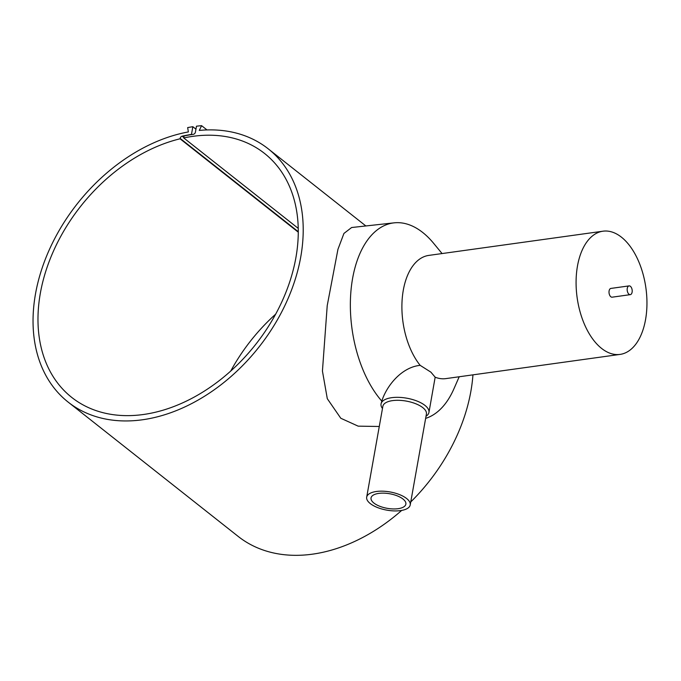 <?xml version="1.0" encoding="UTF-8"?>
<svg xmlns="http://www.w3.org/2000/svg" width="681" height="681" viewBox="0 0 681 681"><rect width="100%" height="100%" fill="white"/><g stroke="black" fill="none" stroke-linecap="round" stroke-linejoin="round"><path stroke-width="1.02" d="M298.244 228.382L183.751 137.945A155.481 111.471 128.3 0 1 192.902 136.336A155.481 111.471 128.3 0 1 264.5 153.412A155.481 111.471 128.3 0 1 281.551 302.466A155.481 111.471 128.3 0 1 143.35 414.508A155.481 111.471 128.3 0 1 71.752 397.432A155.481 111.471 128.3 0 1 51.662 255.264A155.481 111.471 128.3 0 1 180.056 138.796L180.133 138.388A2.213 1.583 128.3 0 1 182.142 136.183A157.941 113.225 128.3 0 1 191.472 134.404L192.842 126.709A166.539 119.396 -51.7 0 0 187.658 127.602L188.365 131.935A161.38 115.693 -51.7 0 0 49.066 250.285A161.38 115.693 -51.7 0 0 68.091 402.054L238.214 536.441A161.38 115.693 -51.7 0 0 318.01 553.278A161.38 115.693 -51.7 0 0 401.688 510.418M410.754 501.957A161.38 115.693 -51.7 0 0 472.946 374.848M68.091 402.054A161.38 115.693 -51.7 0 0 147.888 418.9A161.38 115.693 -51.7 0 0 287.186 300.551A161.38 115.693 -51.7 0 0 268.161 148.781A161.38 115.693 -51.7 0 0 199.269 130.42L201.602 125.67A166.539 119.396 -51.7 0 0 196.477 126.206L195.421 132.123A2.213 1.583 128.3 0 1 193.251 134.353A157.694 113.055 -51.7 0 0 184.108 135.962L183.751 137.945M379.274 426.485L358.172 426.153L340.798 418.262L327.297 398.691L322.436 371.051L327.22 305.624L337.946 249.314L343.931 233.438L351.626 227.522L394.103 222.849A99.23 55.399 82.1 0 0 350.732 293.749A99.23 55.399 82.1 0 0 381.786 401.092C386.859 385.293 401.867 367.153 420.16 365.348L430.903 372.158L435.168 377.206A62.192 34.722 82.1 0 0 445.893 378.61L620.085 354.401A62.192 34.722 82.1 0 0 646.95 304.245A62.192 34.722 82.1 0 0 621.43 237.167A62.192 34.722 82.1 0 0 602.957 231.2A62.192 34.722 82.1 0 0 576.083 281.355A62.192 34.722 82.1 0 0 601.612 348.434A62.192 34.722 82.1 0 0 620.085 354.401M629.082 285.892L610.908 288.421A4.426 2.469 82.1 0 0 609.001 291.987A4.426 2.469 82.1 0 0 610.814 296.754A4.426 2.469 82.1 0 0 612.125 297.18L630.3 294.652A4.426 2.469 82.1 0 0 632.206 291.085A4.426 2.469 82.1 0 0 630.393 286.318A4.426 2.469 82.1 0 0 629.082 285.892A4.426 2.469 82.1 0 0 627.167 289.459A4.426 2.469 82.1 0 0 628.989 294.226A4.426 2.469 82.1 0 0 630.3 294.652M435.168 377.206L428.936 412.465A24.32 10.155 10.1 0 1 426.017 416.244M425.642 418.381A99.23 55.399 82.1 0 0 453.921 388.825L459.198 376.763M442.071 253.562L433.703 243.398A99.23 55.399 82.1 0 0 422.705 232.476A99.23 55.399 82.1 0 0 394.103 222.849M382.475 408.489A24.32 10.155 10.1 0 1 381.045 403.935A24.32 10.155 10.1 0 1 398.896 397.355A24.32 10.155 10.1 0 1 424.978 405.416A24.32 10.155 10.1 0 1 428.936 412.465M406.625 498.518A22.115 9.236 10.1 0 1 410.226 504.927A22.115 9.236 10.1 0 1 393.993 510.903A22.115 9.236 10.1 0 1 370.277 503.574A22.115 9.236 10.1 0 1 366.684 497.164A22.115 9.236 10.1 0 1 382.909 491.188A22.115 9.236 10.1 0 1 406.625 498.518M366.684 497.164L382.867 406.302A22.115 9.236 10.1 0 1 399.1 400.317A22.115 9.236 10.1 0 1 422.807 407.647A22.115 9.236 10.1 0 1 426.408 414.057L410.226 504.927M180.056 138.796L298.278 232.178M275.652 314.171A155.481 111.471 -51.7 0 0 230.723 371.051M402.99 499.028A17.689 7.389 10.1 0 1 405.867 504.144A17.689 7.389 10.1 0 1 392.886 508.928A17.689 7.389 10.1 0 1 373.912 503.063A17.689 7.389 10.1 0 1 371.034 497.947A17.689 7.389 10.1 0 1 384.024 493.155A17.689 7.389 10.1 0 1 402.99 499.028M381.045 403.935L381.786 401.092M602.957 231.2L428.766 255.409A62.192 34.722 82.1 0 0 402.199 298.899A62.192 34.722 82.1 0 0 420.16 365.348M192.842 126.709L195.949 129.16M201.602 125.67L207.007 129.935M180.133 138.388L298.278 231.71M182.142 136.183L183.827 137.519M365.859 225.956L268.161 148.781"/></g></svg>
